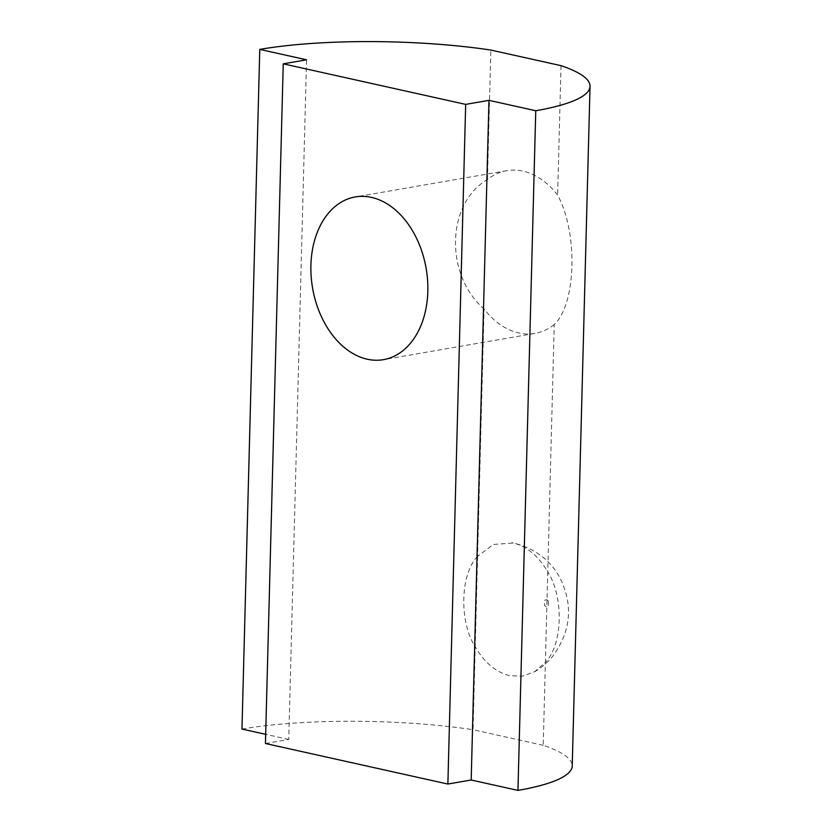 <?xml version="1.0" encoding="UTF-8"?>
<svg xmlns="http://www.w3.org/2000/svg" width="832" height="832" viewBox="0 0 832 832"><rect width="100%" height="100%" fill="white"/><g stroke="black" fill="none" stroke-linecap="round" stroke-linejoin="round"><path stroke-width="0.62" stroke-dasharray="4.16 3.12" d="M554.237 324.574A82.566 57.626 80.2 0 1 534.955 333.403A82.566 57.626 80.2 0 1 518.731 332.956A82.566 57.626 80.2 0 1 484.068 308.974C444.631 274.872 446.285 203.466 487.458 179.514A82.566 57.626 80.2 0 1 506.75 170.685A82.566 57.626 80.2 0 1 522.964 171.132A82.566 57.626 80.2 0 1 557.627 195.114C578.105 232.502 576.337 303.93 554.237 324.574L547.758 571.917C563.992 596.908 562.734 644.842 545.386 662.366L543.223 745.316A186.191 36.806 -178.5 0 1 572.229 765.97M265.439 743.506L288.746 739.461L306.55 59.8M561.018 65.655L557.627 195.114M241.966 729.071A186.191 36.806 -178.5 0 1 473.054 729.716L475.228 646.776C484.453 662.636 495.966 672.277 509.756 675.688L522.35 676.177L534.404 671.882L545.386 662.366L547.758 571.917C538.533 556.046 527.02 546.406 513.23 542.994L493.366 544.482L477.589 556.327L484.068 308.974M487.458 179.514L490.849 50.055M288.746 739.461L265.689 734.334M543.223 745.316L473.054 729.716M477.589 556.327L475.228 646.776C458.994 621.785 460.242 573.851 477.589 556.327M548.454 601.214L548.33 606.226L546.354 606.954L544.44 605.363L544.575 600.35L546.541 599.612L548.454 601.214M506.75 170.685L355.264 196.945M534.955 333.403L383.469 359.653M534.404 671.882C541.528 667.68 547.633 662.48 552.739 656.261C571.241 630.822 573.466 604.365 559.416 576.898C549.9 559.863 534.851 548.631 514.27 543.213L512.023 542.745"/><path stroke-width="1.25" d="M371.488 197.392A82.566 57.626 -99.8 0 0 355.264 196.945A82.566 57.626 -99.8 0 0 311.178 276.713A82.566 57.626 -99.8 0 0 367.255 359.216A82.566 57.626 -99.8 0 0 383.469 359.653A82.566 57.626 -99.8 0 0 427.565 279.895A82.566 57.626 -99.8 0 0 371.488 197.392M259.771 49.4A186.191 36.806 1.5 0 1 490.849 50.055L561.018 65.655A186.191 36.806 -178.5 0 1 590.034 86.31L572.229 765.97A186.191 36.806 -178.5 0 1 517.951 790.4L535.756 110.739L488.977 100.339L465.67 104.385L283.244 63.835L306.55 59.8L259.771 49.4L241.966 729.071L265.689 734.334M488.977 100.339L471.182 780L447.876 784.046L465.67 104.385M283.244 63.835L265.439 743.506L447.876 784.046M517.951 790.4L471.182 780M590.034 86.31A186.191 36.806 -178.5 0 1 535.756 110.739"/></g></svg>
